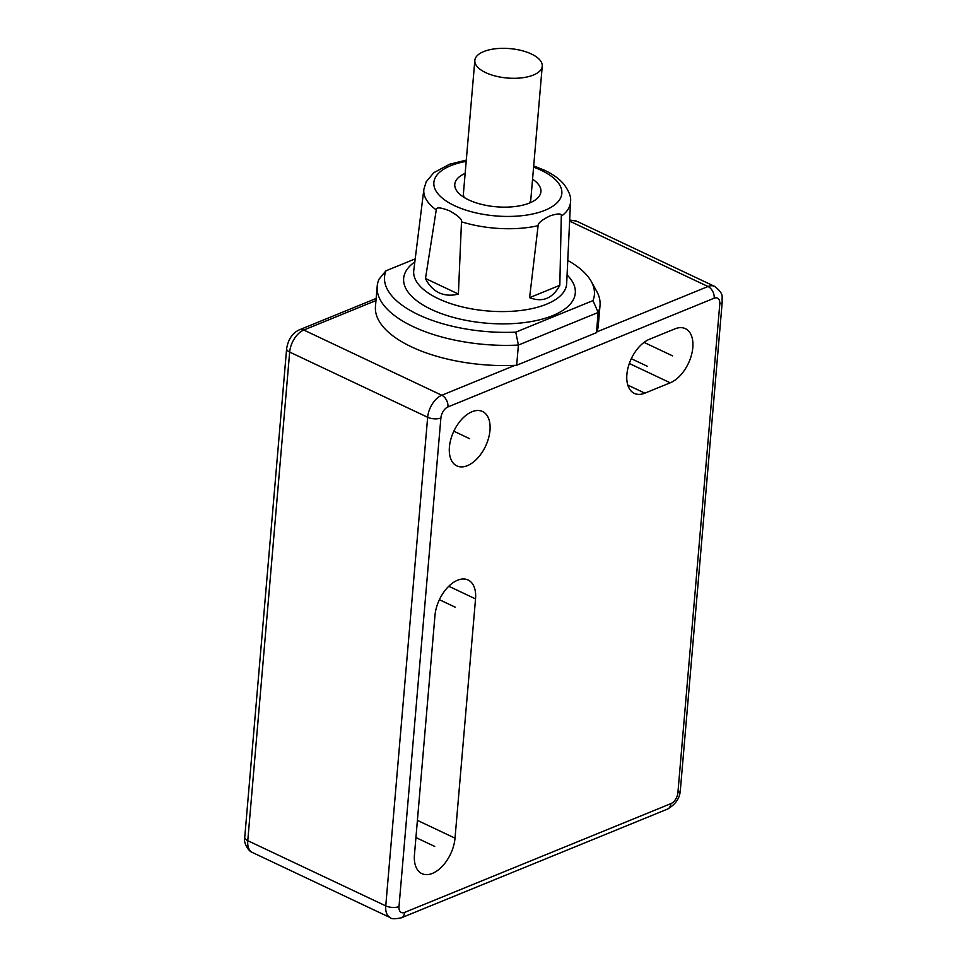 <?xml version="1.0" encoding="UTF-8"?>
<svg xmlns="http://www.w3.org/2000/svg" width="967" height="967" viewBox="0 0 967 967"><rect width="100%" height="100%" fill="white"/><g stroke="black" fill="none" stroke-linecap="round" stroke-linejoin="round"><path stroke-width="1.45" d="M415.206 258.866L385.954 270.808A105.318 45.957 4.9 0 0 515.762 332.152L592.989 300.616L598.174 312.462A111.821 48.797 4.9 0 0 600.024 305.379A111.821 48.797 4.9 0 0 596.736 291.381L591.308 281.53A105.318 45.957 4.9 0 0 567.762 260.425M516.668 365.26L518.409 345.05L598.174 312.462L596.446 332.684L516.668 365.26A111.821 48.797 -175.1 0 1 514.976 365.345L441.774 395.249A18.796 10.963 115.3 0 0 427.656 417.273L289.665 352.073A18.796 10.963 -64.7 0 1 303.783 330.037L375.97 300.556M719.786 304.025A9.392 5.488 115.3 0 0 714.178 298.187L447.951 406.938A9.392 5.488 115.3 0 0 440.892 417.949L398.996 906.562A9.392 5.488 115.3 0 0 404.617 912.401L670.844 803.662A9.392 5.488 115.3 0 0 677.903 792.638L719.786 304.025A9.392 4.098 4.9 0 0 722.252 301.571C721.358 297.002 725.02 294.524 714.577 286.365A18.796 10.963 115.3 0 0 708.001 286.51L596.76 331.947A111.821 48.797 -175.1 0 1 596.446 332.684M596.76 331.947A111.821 48.797 4.9 0 0 598.283 325.589L600.024 305.379M385.954 270.808L379.028 279.185A111.821 48.797 4.9 0 0 377.19 286.268L375.462 306.491A111.821 48.797 4.9 0 0 514.976 365.345M377.19 286.268A111.821 48.797 4.9 0 0 518.409 345.05L515.762 332.152M592.989 300.616A105.318 45.957 4.9 0 0 591.308 281.53M449.413 446.984A30.074 17.551 115.3 0 0 456.847 465.889A30.074 17.551 115.3 0 0 477.42 458.346A30.074 17.551 115.3 0 0 489.979 430.412A30.074 17.551 115.3 0 0 482.545 411.507A30.074 17.551 115.3 0 0 461.96 419.049A30.074 17.551 115.3 0 0 449.413 446.984M414.456 854.731A30.074 17.551 115.3 0 0 421.89 873.624A30.074 17.551 115.3 0 0 442.463 866.094A30.074 17.551 115.3 0 0 455.022 838.159L475.534 598.899A30.074 17.551 115.3 0 0 468.101 579.995A30.074 17.551 115.3 0 0 447.516 587.537A30.074 17.551 115.3 0 0 434.969 615.471L414.456 854.731M670.216 382.811A30.074 17.551 115.3 0 0 691.357 355.433A30.074 17.551 115.3 0 0 685.373 328.659A30.074 17.551 115.3 0 0 674.845 328.889L649.486 339.248A30.074 17.551 115.3 0 0 628.345 366.614A30.074 17.551 115.3 0 0 634.328 393.388A30.074 17.551 115.3 0 0 644.868 393.158L670.216 382.811L629.336 363.495M458.394 294.041L461.489 221.806A73.613 32.116 4.9 0 0 538.111 225.698L529.59 297.655C542.547 302.635 552.616 298.525 559.82 285.301L561.295 216.221A73.613 32.116 4.9 0 0 570.53 201.873L566.674 283.573A76.744 33.482 4.9 0 1 520.222 310.552A76.744 33.482 4.9 0 1 438.402 298.718A76.744 33.482 4.9 0 1 413.767 270.47L423.872 189.302A73.613 32.116 4.9 0 0 436.25 209.887L425.492 278.496L458.394 294.041C451.541 295.89 445.098 295.479 439.054 292.808C433.156 289.846 428.635 285.072 425.492 278.496M538.111 225.698C537.87 223.208 541.846 219.932 550.042 215.871C558.201 213.248 561.948 213.369 561.295 216.221M436.25 209.887C436.044 206.986 440.408 207.276 449.377 210.758C458.189 215.677 462.226 219.364 461.489 221.806M465.151 173.407A43.225 18.857 4.9 0 0 459.398 193.871A43.225 18.857 4.9 0 0 468.693 199.903A43.225 18.857 4.9 0 0 534.739 200.338A43.225 18.857 4.9 0 0 532.563 179.185M464.305 197.534A33.833 14.759 -175.1 0 1 463.423 193.521L474.833 60.425A33.833 14.759 -175.1 0 1 483.705 51.577A33.833 14.759 -175.1 0 1 521.37 50.502A33.833 14.759 -175.1 0 1 542.245 66.203A33.833 14.759 -175.1 0 1 533.373 75.051A33.833 14.759 -175.1 0 1 495.708 76.115A33.833 14.759 -175.1 0 1 474.833 60.425M542.245 66.203L530.835 199.299A33.833 14.759 -175.1 0 1 529.287 203.106M559.82 285.301L529.59 297.655M415.931 837.555L434.739 846.439M453.825 431.197L469.696 438.704M631.306 358.709L647.177 366.203M644.046 342.391L672.524 355.844M439.381 599.685L455.252 607.191M440.892 417.949A9.392 4.098 -175.1 0 1 427.656 417.273L385.76 905.886A18.796 10.963 115.3 0 0 390.414 917.707L252.423 852.495A18.796 10.963 -64.7 0 1 247.77 840.686L289.665 352.073A9.392 4.098 4.9 0 1 286.631 348.676C288.251 339.187 292.542 332.89 299.504 329.771A9.392 6.431 67.8 0 1 303.783 330.037L441.774 395.249A9.392 6.431 -112.2 0 1 447.951 406.938M252.423 852.495C248.193 851.311 243.104 841.991 244.748 837.289A9.392 4.098 4.9 0 0 247.77 840.686L385.76 905.886A9.392 4.098 -175.1 0 0 398.996 906.562M569.599 221.467L569.998 221.298A18.796 10.963 -64.7 0 1 576.586 221.153L714.577 286.365M569.623 221.129A9.392 6.431 67.8 0 1 569.998 221.298L708.001 286.51A9.392 6.431 -112.2 0 1 714.178 298.187M414.831 261.9A86.136 37.58 4.9 0 0 431.367 309.44A86.136 37.58 4.9 0 0 540.432 319.593A86.136 37.58 4.9 0 0 567.073 274.954M670.844 803.662A9.392 6.431 67.8 0 1 667.496 809.101C675.582 804.435 679.874 798.138 680.357 790.184L722.252 301.571M677.903 792.638A9.392 4.098 4.9 0 0 680.357 790.184M404.617 912.401A9.392 6.431 67.8 0 1 401.269 917.84L667.496 809.101M455.022 838.159L417.406 820.379M475.534 598.899L448.773 586.256M644.868 393.158L627.813 385.108M466.179 161.368A64.221 28.019 4.9 0 0 454.538 205.681A64.221 28.019 4.9 0 0 545.001 210.274A64.221 28.019 4.9 0 0 541.169 170.301A64.221 28.019 4.9 0 0 533.591 167.146M244.748 837.289L286.631 348.676M299.504 329.771L376.139 298.465M569.672 220.017L576.586 221.153M390.414 917.707C391.309 919.061 394.923 919.109 401.269 917.84M570.53 201.873C571.316 197.002 568.983 190.982 563.556 183.803C558.902 178.544 552.544 174.012 544.457 170.228L533.699 165.901M423.872 189.302L426.217 181.784L433.808 172.682L449.619 164.221L466.287 160.123"/></g></svg>
